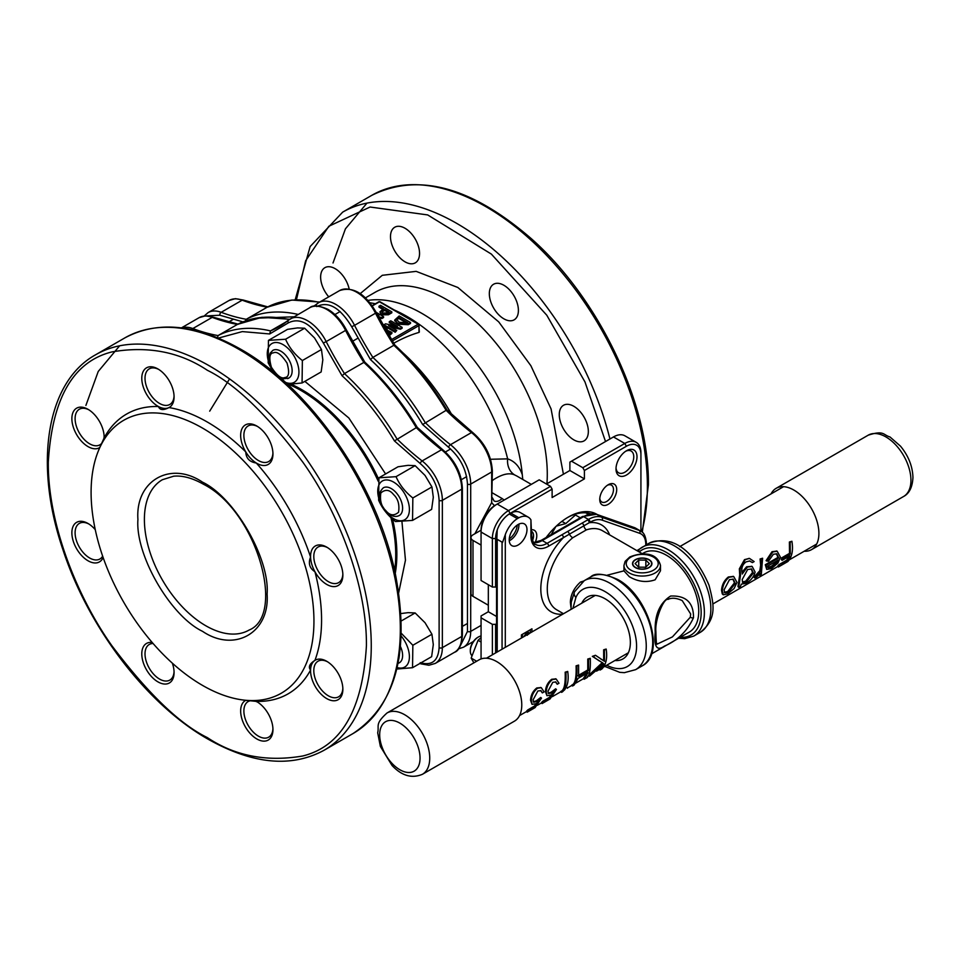 <?xml version="1.0" encoding="UTF-8"?>
<svg xmlns="http://www.w3.org/2000/svg" width="961" height="961" viewBox="0 0 961 961"><rect width="100%" height="100%" fill="white"/><g stroke="black" fill="none" stroke-linecap="round" stroke-linejoin="round"><path stroke-width="1.44" d="M470.313 650.597A10.499 6.066 -60 0 1 470.313 650.237A10.499 6.066 -60 0 1 477.737 637.371L478.386 636.999A11.424 6.595 120 0 0 470.313 650.981A11.424 6.595 120 0 0 471.623 655.33M481.065 635.978A11.424 6.595 120 0 0 478.386 636.999L477.737 637.371M433.303 497.293L431.633 509.378L412.545 520.406L412.846 497.966L431.933 486.951L433.303 497.293M412.846 497.966C405.266 492.032 399.656 484.933 396.04 476.668L415.128 465.653L425.038 475.431L431.933 486.951M396.04 476.668L378.934 477.809L398.022 466.782L408.089 465.34L415.128 465.653M378.934 477.809L378.646 500.237C382.238 508.477 387.836 515.577 395.451 521.535L412.545 520.406M407.404 499.444A22.379 12.925 -120 0 0 385.866 479.947A22.379 12.925 -120 0 0 379.751 501.27A22.379 12.925 -120 0 0 401.278 520.766A22.379 12.925 -120 0 0 407.404 499.444M396.773 669.048L412.545 667.703L431.633 656.687L433.303 644.591L431.933 634.248L412.846 645.275L401.266 633.263M412.545 667.703L412.846 645.275M401.242 620.974L415.128 612.95L425.038 622.728L431.933 634.248M400.893 613.562L408.089 612.65L415.128 612.95M397.133 667.523A22.379 12.925 -120 0 0 407.164 664.88A22.379 12.925 -120 0 0 401.169 636.014M536.43 703.464L534.328 706.131L527.733 709.951L526.496 711.26L527.145 712.197L535.109 707.596L541.511 698.118L540.731 697.458L536.226 700.893L533.259 701.782M540.947 687.583L536.803 687.956C532.887 691.055 530.796 695.175 530.532 700.293L532.034 704.341L536.058 703.692L538.484 702.01L535.013 707.02L527.145 712.197M540.538 690.515L542.34 692.917L544.082 691.908L541.295 687.692L537.595 688.208C533.691 691.331 531.601 695.548 531.337 700.845L532.034 704.341M551.362 694.815L549.26 697.494L542.665 701.314L541.439 702.623L542.076 703.572L550.04 698.959L556.431 689.469L555.65 688.809L551.146 692.244L548.166 693.133M555.83 678.91L551.698 679.283C547.782 682.394 545.704 686.514 545.44 691.644L546.953 695.692L550.989 695.043L553.404 693.361L549.944 698.383L542.076 703.572M555.446 681.842L557.248 684.256L558.99 683.247L556.191 679.031L552.491 679.535C548.587 682.67 546.497 686.887 546.244 692.184L546.953 695.692M567.699 671.439L565.164 672.183C565.621 683.872 564.179 690.274 560.852 691.403L561.488 692.34L564.491 689.974C567.831 685.577 568.9 679.403 567.699 671.439L565.957 672.448C566.425 684.544 564.936 691.175 561.488 692.34M567.483 688.244L566.798 687.355L565.849 687.896M586.787 673.337L583.507 678.31L584.144 679.247L585.886 678.238C589.273 677.217 590.739 670.562 590.282 658.297L587.76 659.042L587.76 669.973L577.813 675.739M587.76 669.973L588.552 670.622L578.606 676.388L578.618 665.084L576.083 665.829C576.54 677.577 575.11 684.004 571.807 685.073L572.444 686.01L574.185 685.001L578.114 678.358L588.06 672.592L584.144 679.247M595.46 655.282L592.348 656.363L603.148 663.234L589.501 676.16L603.796 663.919L600.072 670.045L601.814 669.036C606.079 664.736 607.532 658.069 606.175 649.047L604.433 650.068L604.481 661.312L595.46 655.282L593.141 656.639L599.232 660.88M606.175 649.047L603.652 649.792L603.688 660.663L600.817 659.042M601.658 666.273L599.436 669.108L600.072 670.045M602.355 662.549L588.853 675.223L589.501 676.16M733.375 576.444L728.342 576.984C724.198 580.384 721.927 584.829 721.531 590.318L722.264 593.898L723.273 594.823L727.813 593.838L734.06 588.576L736.991 582.438L733.723 576.552L729.135 577.225C724.99 580.648 722.732 585.201 722.336 590.883L723.273 594.823M751.85 566.389L746.613 566.774L742.048 572.215M749.172 558.413L744.487 559.638L739.345 568.84L739.694 574.93L737.976 586.606L738.721 587.399L740.463 586.39L741.315 584.12L745.964 583.375C750.733 580.696 753.784 576.936 755.106 572.083L752.187 566.51L747.406 567.026L742.216 574.041L742.12 573.044C741.135 568.095 742.469 564.371 746.132 561.873L749.748 560.96L752.403 562.593L754.145 561.584L749.496 558.413L745.219 559.638L740.126 569.02L740.499 575.315L738.721 587.399M749.4 560.924L752.403 562.593M762.602 558.233L760.079 558.99L760.644 565.176L759.827 570.666L753.965 577.225L754.721 578.005L756.031 577.561L760.331 573.441L759.598 575.339L761.328 574.33L762.602 558.233L760.872 559.242L761.448 565.645L760.619 571.314L754.721 578.005M776.404 553.704L777.954 557.404L765.28 564.732L766.722 569.405L771.455 568.648L777.917 563.038L780.464 557.32L777.185 551.23L772.812 551.938L766.89 561.068L768.464 561.224L773.401 554.233L776.764 553.848L778.758 557.945L766.085 565.272L766.722 569.405M776.836 551.109L772.019 551.698L766.073 560.647L766.89 561.068M791.912 541.271L789.389 542.016L789.498 553.368L781.798 557.812L781.353 559.638L782.134 560.347L789.834 555.89L787.335 561.104L778.398 566.99L787.84 561.536C792.02 557.092 793.378 550.329 791.912 541.271L790.17 542.268L790.29 554.004L782.59 558.461L782.134 560.347M788.585 556.611L786.651 560.227L778.939 564.672L777.749 566.065L778.398 566.99M781.798 557.812L782.59 558.461M786.651 560.227L787.335 561.104M778.939 564.672L779.635 565.548M789.389 542.016L790.17 542.268M789.498 553.368L790.29 554.004M767.599 566.197L778.35 559.987L776.068 563.783L772.019 567.122L768.187 567.819L767.599 566.197M772.019 551.698L772.812 551.938M777.954 557.404L778.758 557.945M765.28 564.732L766.085 565.272M776.896 560.828L775.287 563.086L776.068 563.783M775.287 563.086L771.251 566.377L772.019 567.122M771.251 566.377L767.875 567.362M759.827 570.666L760.619 571.314M756.247 575.05L757.016 575.795M755.442 575.339L756.211 576.083M758.854 574.546L759.598 575.339M760.079 558.99L760.872 559.242M746.613 566.774L747.406 567.026M744.487 559.638L745.219 559.638M739.345 568.84L740.126 569.02M742.192 579.567L747.658 569.489L751.562 568.996L753.376 573.008L746.469 581.885L742.721 582.486L742.192 579.567M751.178 568.84L752.571 572.444L745.712 581.141L746.469 581.885M745.712 581.141L742.385 582.042M752.571 572.444L753.376 573.008M721.531 590.318L722.336 590.883M728.342 576.984L729.135 577.225M724.077 589.862L729.507 579.627L733.243 579.219L735.249 583.423L728.486 592.24L724.714 592.781L724.077 589.862M732.883 579.063L734.444 582.859L727.717 591.495L728.486 592.24M727.717 591.495L724.354 592.336M734.444 582.859L735.249 583.423M592.348 656.363L593.141 656.639M603.652 649.792L604.433 650.068M603.688 660.663L604.481 661.312M576.083 665.829L576.876 666.093C577.345 678.262 575.867 684.905 572.444 686.01M578.618 665.084L576.876 666.093M587.76 659.042L588.552 659.306L588.552 670.622M590.282 658.297L588.552 659.306M565.164 672.183L565.957 672.448M551.146 692.244L551.926 692.929L548.491 693.566L547.974 691.259L552.767 682.31L555.842 681.998L557.248 684.256M551.698 679.283L552.491 679.535M545.44 691.644L546.244 692.184M549.26 697.494L549.944 698.383M542.665 701.314L543.337 702.203M556.431 689.469L551.926 692.929M536.226 700.893L537.007 701.578L533.583 702.215L533.067 699.908L537.872 690.971L540.947 690.671L542.34 692.917M536.803 687.956L537.595 688.208M530.532 700.293L531.337 700.845M534.328 706.131L535.013 707.02M527.733 709.951L528.406 710.84M541.511 698.118L537.007 701.578M551.254 534.556L555.926 526.472M556.299 526.123L565.765 523.589L561.921 521.367M565.765 523.589L575.447 515.012L574.486 514.447M575.447 515.012L580.276 517.799M588.132 514.147L585.862 512.85M314.559 337.984L321.454 349.516L302.367 360.531C294.787 354.597 289.189 347.498 285.561 339.233L304.649 328.218L314.559 337.984M285.561 339.233L268.455 340.374L287.543 329.347L297.61 327.905L304.649 328.218M268.455 340.374L268.167 362.802L273.212 371.835M287.651 384.436L302.066 382.971L321.154 371.943L322.824 359.858L321.454 349.516M302.066 382.971L302.367 360.531M285.333 382.298A22.379 12.925 -120 0 0 298.895 370.886A22.379 12.925 -120 0 0 283.339 344.783A22.379 12.925 -120 0 0 268.095 348.459A22.379 12.925 -120 0 0 273.765 372.291M804.177 551.254A35.401 20.433 -120 0 0 811.564 549.62A35.401 20.433 -120 0 0 818.904 533.415A35.401 20.433 -120 0 0 803.444 497.798A35.401 20.433 -120 0 0 776.176 488.308A35.401 20.433 -120 0 0 771.058 493.906M387.007 712.99L479.046 659.859A35.401 20.433 60 0 1 506.303 669.312A35.401 20.433 60 0 1 514.447 721.158L422.408 774.302A35.401 20.433 60 0 0 414.263 722.456A35.401 20.433 60 0 0 387.007 712.99C374.586 724.246 379.403 725.567 377.685 732.775L380.388 746.469L392.028 765.461C401.662 775.779 411.788 778.722 422.408 774.302M473.881 662.838L471.166 658.069L478.049 640.314L481.065 642.044M478.049 640.314L481.065 637.587M471.166 658.069L476.656 661.24M645.696 567.218L649.324 563.687L645.852 560.107L638.741 560.059L635.113 563.59L638.597 567.17L645.696 567.218M645.852 567.074L645.852 560.107M638.741 567.17L638.741 560.059M648.879 567.483A9.418 5.442 0 0 0 651.642 563.639A9.418 5.442 0 0 0 645.828 558.617A9.418 5.442 0 0 0 635.557 559.795A9.418 5.442 0 0 0 632.806 563.639A9.418 5.442 0 0 0 638.621 568.66A9.418 5.442 0 0 0 648.879 567.483M530.928 519.877L531.601 534.941A2.282 1.321 0 0 1 530.928 535.878L530.928 519.877A20.325 11.736 120 0 0 528.274 517.174A20.325 11.736 120 0 0 518.868 517.763L517.342 518.64L509.27 513.979A20.325 11.736 120 0 0 497.209 530.004L496.837 539.085A2.282 1.321 0 0 0 497.209 539.373L497.209 651.654A2.282 1.321 180 0 1 496.549 650.717L496.705 652.303M645.78 545.139L645.78 544.382A22.836 13.19 120 0 0 639.738 533.331L602.211 520.165A27.401 15.82 120 0 0 590.066 522.243L563.446 537.619A2.282 1.321 -120 0 0 561.837 534.821L588.456 519.445A29.683 17.142 -60 0 1 601.61 517.198L639.137 530.364A25.118 14.499 -60 0 1 640.567 531.013L635.726 528.226A25.118 14.499 120 0 0 634.296 527.565A2.282 1.85 -70.7 0 0 633.767 527.385M609.646 534.881A50.236 29.01 -60 0 0 589.237 522.724A2.282 1.321 -120 0 0 587.615 519.925M502.062 649.204L502.062 542.172A2.282 1.321 0 0 0 502.555 542.388L505.294 534.664L505.294 647.342M651.462 653.924L689.277 632.086A45.672 26.367 -120 0 0 696.281 595.496A45.672 26.367 -120 0 0 666.441 555.242A45.672 26.367 -120 0 0 643.606 552.983L642.296 553.74L602.403 530.7A45.672 26.367 120 0 0 586.414 529.859L572.72 537.764A45.672 26.367 120 0 0 547.277 588.901A45.672 26.367 120 0 0 556.731 609.815L563.518 613.731M567.831 531.685A2.282 1.213 -116.3 0 1 569.236 533.872A4.565 2.018 -129.6 0 0 572.72 537.764M586.414 529.859A4.565 3.135 71.9 0 1 583.832 525.451A2.282 1.417 -124 0 0 582.198 523.397M693.506 617.707C687.391 630.981 677.649 640.482 664.279 646.188C656.868 651.378 653.852 646.765 655.222 632.362C654.429 615.16 659.57 603.064 670.646 596.036C686.01 595.4 693.638 602.619 693.506 617.707A2.282 1.225 -167.8 0 1 690.298 617.226L690.671 613.983L682.226 600.613C676.496 597.946 671.751 597.55 667.991 599.412C663.751 597.754 654.633 620.145 655.895 631.725L655.895 631.725C656.255 651.09 657.444 641.504 657.12 644.122L672.436 636.891L690.298 617.226M527.397 635.269L527.036 633.311M528.322 634.044L527.421 633.527M528.658 634.236L526.604 633.816L524.694 636.146M521.727 637.852L522.832 634.068M523.709 636.711L526.592 632.698L525.895 632.29M526.592 632.698L528.706 632.494L529.463 633.383M700.209 632.374C717.687 618.608 713.711 603.652 709.014 585.225C697.65 558.797 677.037 532.202 648.831 543.373A51.377 29.671 -120 0 1 700.209 573.044A51.377 29.671 -120 0 1 700.209 632.374L693.746 636.098A51.377 29.671 60 0 0 701.626 594.931A51.377 29.671 60 0 0 668.063 549.656A51.377 29.671 60 0 0 642.368 547.109A51.377 29.671 60 0 0 639.497 549.175A2.282 1.85 48.3 0 0 639.257 549.356L639.257 549.356A2.282 1.85 48.3 0 0 639.077 551.878M582.126 582.066L580.456 582.066L583.603 581.057M606.751 665.24A44.53 25.707 -120 0 0 636.434 649.444A44.53 25.707 -120 0 0 612.541 596.949A44.53 25.707 -120 0 0 575.903 597.442A6.847 5.153 -156.2 0 1 574.486 591.892A6.847 5.153 -156.2 0 1 574.486 591.88L584.24 580.672A51.377 29.671 60 0 1 635.617 610.331A51.377 29.671 60 0 1 635.617 669.661L642.08 665.937A51.377 29.671 -120 0 0 649.948 624.758A51.377 29.671 -120 0 0 616.385 579.483A51.377 29.671 -120 0 0 590.691 576.936C594.847 572.66 603.784 573.477 617.527 579.375C648.291 595.508 666.321 653.924 642.08 665.937M570.918 607.16L570.366 602.235C570.666 594.619 574.029 587.904 580.456 582.066M623.953 570.858L623.953 565.5A18.271 10.547 180 0 0 635.233 575.255A18.271 10.547 180 0 0 655.138 572.96A18.271 10.547 180 0 0 660.495 565.5L660.495 570.75L655.138 579.795C646.537 582.81 637.936 581.777 629.299 576.684L623.953 570.858L607.352 575.159M635.365 559.674A9.706 5.598 180 0 1 645.936 558.461A9.706 5.598 180 0 1 651.93 563.639A9.706 5.598 180 0 1 649.083 567.603A9.706 5.598 180 0 1 638.512 568.816A9.706 5.598 180 0 1 632.518 563.639A9.706 5.598 180 0 1 635.365 559.674M531.938 631.966L531.938 628.806L521.439 634.873L521.439 638.02M530.316 632.891L530.316 629.743M509.258 540.779A12.565 7.256 120 0 0 518.916 524.982A12.565 7.256 120 0 0 518.88 524.105M528.274 517.174L520.189 512.513A20.325 11.736 120 0 0 510.796 513.102L509.27 513.979M518.868 517.763L510.796 513.102M526.988 529.643A12.565 7.256 120 0 0 524.382 523.901A12.565 7.256 120 0 0 514.712 527.265A12.565 7.256 120 0 0 509.222 539.902A12.565 7.256 120 0 0 511.829 545.656A12.565 7.256 120 0 0 521.499 542.28A12.565 7.256 120 0 0 526.988 529.643M502.062 542.172L497.209 539.373M502.555 542.388L496.837 539.085M517.342 518.64A20.325 11.736 120 0 0 505.294 534.664M410.491 322.488L399.187 315.965L394.755 319.989L397.794 323.256L408.245 323.785L410.491 322.488L410.491 323.425L408.245 324.722L397.794 324.181L394.815 320.445M396.737 330.428L395.223 332.242L383.92 325.707L383.92 324.782L395.223 331.305L396.737 330.428L388.604 325.659L400.437 328.29L402.094 327.329L390.791 320.806L389.277 321.683L397.47 326.416L385.565 323.821L383.92 324.782M394.995 325.923L389.277 322.62L389.277 321.683M402.094 327.329L402.094 328.266L400.437 329.227L391.019 327.124M388.628 334.957L391.92 332.422L391.92 333.359L389.109 335.761M391.824 311.857L391.824 312.793L388.388 314.776L381.445 314.812L379.859 311.893L381.445 313.887L388.388 313.851L391.824 311.857L380.52 305.334L378.994 306.211L383.427 308.769L379.859 311.893M382.622 309.238L378.994 307.148L378.994 306.211M378.49 316.83L381.901 317.586L383.559 316.637L383.559 317.562L381.901 318.523L379.054 317.887M398.19 317.983L398.923 317.562L407.716 322.644L399.38 322.331L396.761 319.725L398.19 317.983L396.857 320.181M406.899 323.1L398.923 318.499L398.19 318.92M398.923 318.499L398.923 317.562M408.245 323.785L408.245 324.722M397.794 323.256L397.794 324.181M400.437 328.29L400.437 329.227M395.223 331.305L395.223 332.242M391.92 332.422L386.887 330.079L387.151 329.239L387.151 330.176M386.887 330.079L385.829 327.485L383.823 326.644M386.394 331.137L389.469 331.413L390.238 332.422L388.076 334.02M390.07 332.866L386.863 331.941M383.163 310.379L384.676 309.49L389.049 312.013L387.523 312.89L382.959 313.01L381.829 311.784L383.163 310.379L381.998 312.241M388.232 312.481L384.676 310.427L383.163 311.304M384.676 310.427L384.676 309.49M388.388 313.851L388.388 314.776M381.445 313.887L381.445 314.812M377.469 314.872L378.934 315.713L377.805 315.52M383.559 316.637L376.195 312.373M381.901 317.586L381.901 318.523M422.648 424.522L446.12 410.335A227.541 131.369 -120 0 0 471.479 432.57L450.481 444.691A34.488 19.905 60 0 1 470.698 484.092A2.282 1.321 180 0 1 467.466 484.092C466.529 469.713 460.247 457.448 448.595 447.297L422.648 424.522C407.644 399.464 390.238 377.817 370.453 359.558L351.69 326.752C340.038 307.556 328.398 300.829 316.746 306.571M294.03 316.794L255.326 318.247M242.905 321.875L219.841 315.22L207.047 315.869M459.947 646.585L467.466 631.401L467.466 484.092M245.295 320.962L246.256 319.292A183.839 106.142 60 0 1 298.114 314.427M370.453 359.558L372.856 357.408A183.839 106.142 60 0 1 425.122 422.456A227.541 131.369 60 0 0 450.481 444.691A2.282 1.069 127.9 0 0 448.595 447.297M393.842 345.287L372.856 357.408A227.541 131.369 60 0 1 354.549 325.335L375.535 313.214A227.541 131.369 -120 0 0 393.842 345.287L394.671 345.564L393.842 345.287A183.839 106.142 60 0 1 446.12 410.335L446.877 410.527L446.12 410.335M313.166 306.379L315.196 305.214M319.232 302.343A183.839 106.142 60 0 0 267.242 307.172L246.256 319.292A227.541 131.369 60 0 1 221.174 312.301L242.172 300.18A227.541 131.369 -120 0 0 267.242 307.172L267.362 307.112M474.902 533.727L491.684 502.579L492.356 471.046A2.282 1.321 180 0 1 491.684 471.971L470.698 484.092L470.698 631.401A2.282 1.321 180 0 1 467.466 631.401M372.303 305.934L379.427 301.814L418.191 324.193A1.141 0.661 -60 0 1 418.996 324.65A1.141 0.661 180 0 1 418.996 325.587L418.996 331.545M492.356 471.046C491.455 455.874 484.873 443.009 472.608 432.438A2.282 1.069 -52.1 0 0 471.479 432.57A34.488 19.905 60 0 1 491.684 471.971L491.684 502.579A11.424 2.222 -141.9 0 0 494.531 505.666M492.356 497.75L494.05 500.897A11.424 6.595 120 0 0 494.05 500.909A11.424 6.595 120 0 0 499.756 500.333A11.424 6.595 120 0 0 502.147 498.543L504.189 500.044M640.927 531.241L640.927 454.649A20.553 11.868 120 0 0 626.392 446.264L584.408 470.506L584.408 478.89L552.119 497.534L552.119 489.149L550.497 486.35L539.193 479.827L495.6 504.993A20.553 11.868 120 0 0 481.065 530.172L472.992 534.833A6.847 3.952 0 0 0 470.986 537.631A6.847 3.952 0 0 0 472.992 540.43L481.065 545.091M488.332 605.226L472.992 596.361A6.847 3.952 180 0 1 470.986 593.562L470.986 537.631M488.332 584.708L488.332 611.749L481.065 615.941L481.065 658.934M626.392 446.264L624.782 443.465A22.836 13.19 -60 0 1 636.206 442.336L624.902 435.813A22.836 13.19 -60 0 0 613.478 436.943L569.885 462.109L569.885 470.506L546.461 484.02M546.148 537.511A57.095 32.962 -60 0 1 568.263 517.114A57.095 32.962 -60 0 1 597.225 514.531M531.601 529.739A11.988 6.919 -60 0 1 535.025 542.737M636.999 456.811A14.847 8.565 -60 0 1 626.5 474.986A14.847 8.565 -60 0 1 616.001 468.932A14.847 8.565 -60 0 1 626.5 450.745A14.847 8.565 -60 0 1 636.999 456.811M608.229 484.728A11.988 6.919 -60 0 1 616.71 489.617A11.988 6.919 -60 0 1 608.229 504.309A11.988 6.919 -60 0 1 599.748 499.408A11.988 6.919 -60 0 1 608.229 484.728L608.229 484.728M552.119 489.149L510.135 513.39A20.553 11.868 120 0 0 495.6 538.556L495.6 587.039L496.549 586.498M496.549 623.785L495.6 624.338L495.6 652.939M495.6 538.556L492.368 538.556A22.836 13.19 -60 0 1 508.513 510.591L510.135 513.39M481.065 530.172L481.065 532.034L492.368 538.556L492.368 587.039L495.6 587.039M495.6 624.338L492.368 624.338L492.368 654.801M640.927 454.649L640.927 452.787A22.836 13.19 -60 0 0 636.206 442.336M613.478 436.943L624.782 443.465L582.798 467.707L584.408 470.506M550.497 486.35L508.513 510.591L497.209 504.069L495.6 504.993L497.209 504.069A22.836 13.19 -60 0 0 481.065 532.034L481.065 580.516L492.368 587.039M607.376 485.269A9.706 5.598 -60 0 1 611.472 485.173A9.706 5.598 -60 0 1 612.95 492.957A9.706 5.598 -60 0 1 606.619 501.51A9.706 5.598 -60 0 1 601.766 501.99A9.706 5.598 -60 0 1 599.796 498.399M625.659 451.274A12.565 7.256 -60 0 1 631.161 451.057A12.565 7.256 -60 0 1 633.767 456.811A12.565 7.256 -60 0 1 624.878 472.199A12.565 7.256 -60 0 1 618.608 472.812A12.565 7.256 -60 0 1 616.037 467.935M571.495 461.184L582.798 467.707M492.368 624.338L481.065 617.803M569.885 470.506L584.408 478.89M488.332 611.749L496.549 616.494M418.996 332.422A154.937 89.457 120 0 0 393.71 343.269M490.506 459.262L507.648 458.877C514.519 461.124 519.396 466.385 522.291 474.686L522.772 479.455M369.961 302.787A149.7 86.43 60 0 1 375.367 303.772M394.202 309.959A149.7 86.43 60 0 1 507.648 458.877A18.271 15.364 112.4 0 0 514.892 475.058C509.546 472.464 502.459 473.977 493.63 479.623L492.356 480.536M367.907 300.397L369.18 300.216A142.733 82.406 60 0 1 522.291 474.686M516.73 475.971L514.892 475.058M333.011 262.99L345.431 228.826L366.97 203.107M518.399 310.427A20.553 11.868 -120 0 0 509.426 289.741A20.553 11.868 -120 0 0 493.594 284.24A20.553 11.868 -120 0 0 489.329 293.646A20.553 11.868 -120 0 0 498.303 314.331A20.553 11.868 -120 0 0 514.147 319.833A20.553 11.868 -120 0 0 518.399 310.427M419.549 253.428A20.553 11.868 -120 0 0 410.575 232.742A20.553 11.868 -120 0 0 394.743 227.24A20.553 11.868 -120 0 0 390.49 236.646A20.553 11.868 -120 0 0 399.452 257.332A20.553 11.868 -120 0 0 415.296 262.846A20.553 11.868 -120 0 0 419.549 253.428M349.155 288.961A20.553 11.868 -120 0 0 324.89 267.675A20.553 11.868 -120 0 0 320.638 277.08A20.553 11.868 -120 0 0 328.77 296.841M588.336 431.465A20.553 11.868 -120 0 0 579.363 410.779A20.553 11.868 -120 0 0 563.53 405.266A20.553 11.868 -120 0 0 559.266 414.684A20.553 11.868 -120 0 0 568.239 435.357A20.553 11.868 -120 0 0 584.084 440.871A20.553 11.868 -120 0 0 588.336 431.465M296.444 299.748L305.646 260.767L328.854 226.255L370.081 207.023L427.693 214.928L491.371 254.1L546.785 315.22L584.961 381.901L605.526 441.531M531.601 531.361A9.706 5.598 -60 0 1 532.526 540.526M517.258 525.054A12.565 7.256 -60 0 1 509.27 538.893M567.446 517.595A54.813 31.641 -60 0 1 590.354 513.715M237.547 324.337L218.051 335.581A227.541 131.369 60 0 1 192.825 328.554L212.201 317.37A34.488 19.905 -120 0 0 199.143 317.659L205.45 315.857L213.282 317.226A2.282 1.526 110.6 0 0 212.201 317.37A227.541 131.369 -120 0 0 237.427 324.398A183.839 106.142 -120 0 1 289.297 319.581M364.663 362.693L363.835 362.405L344.458 373.589A227.541 131.369 60 0 1 326.199 341.599L345.576 330.416A227.541 131.369 -120 0 0 363.835 362.405L364.663 362.693M420.245 662.67C431.897 665.961 438.18 660.964 439.117 647.654L439.117 500.357C438.18 485.978 431.897 473.713 420.245 463.562L394.442 440.919L416.293 427.669A183.839 106.142 -120 0 0 363.835 362.405M394.442 440.919C379.391 415.777 361.925 394.046 342.056 375.739L323.34 343.017C311.688 323.821 300.036 317.094 288.396 322.836L269.681 333.96L270.509 330.896L286.883 321.442M342.056 375.739L344.458 373.589A183.839 106.142 -120 0 1 396.917 438.853A227.541 131.369 60 0 0 422.131 460.944L441.519 449.76A227.541 131.369 -120 0 1 416.293 427.669M217.294 338.644L218.051 335.581A183.839 106.142 -120 0 1 270.509 330.896A227.541 131.369 60 0 0 279.038 326.668A227.541 131.369 60 0 0 288.408 320.277M269.681 333.96L242.328 331.593L218.375 338.092M304.853 381.361L348.831 417.975L385.601 473.965M401.974 521.871L405.458 560.191L398.719 592.661M209.69 411.164L229.559 378.91M269.524 368.88L271.482 369.144M378.646 479.107A134.276 77.529 -120 0 0 301.91 389.722A134.276 77.529 -120 0 0 291.627 384.436M289.357 384.496A134.276 77.529 60 0 1 300.865 390.334A134.276 77.529 60 0 1 378.238 481.101M378.214 481.221A134.168 77.457 -120 0 0 300.865 390.43A134.168 77.457 -120 0 0 289.129 384.496M394.647 570.642A134.168 77.457 -120 0 0 390.947 517.643M391.043 517.727A134.276 77.529 60 0 1 394.695 570.882M202.519 482.158C234.616 497.474 269.897 558.581 267.11 594.042C269.897 632.698 234.616 653.072 202.519 631.329C170.421 616.013 135.153 554.905 137.928 519.457C135.153 480.788 170.421 460.415 202.519 482.158M202.519 428.089A157.568 90.971 60 0 1 312.097 596.661A157.568 90.971 60 0 1 242.28 699.884A157.568 90.971 60 0 1 202.519 685.397A157.568 90.971 60 0 1 98.43 450.745A157.568 90.971 60 0 1 202.519 428.089M104.16 437.868L99.788 447.514A22.836 13.19 60 0 1 82.045 441.832A22.836 13.19 60 0 1 71.871 418.636A22.836 13.19 60 0 1 88.016 409.314A22.836 13.19 60 0 1 104.16 437.279A22.836 13.19 60 0 1 104.16 437.868A161.532 93.253 60 0 1 158.445 406.527A22.836 13.19 60 0 0 168.98 407.572C163.31 410.527 159.79 410.179 158.445 406.527A22.836 13.19 60 0 1 141.784 378.274A22.836 13.19 60 0 1 157.928 368.952A22.836 13.19 60 0 1 174.073 396.917A22.836 13.19 60 0 1 168.98 407.572A161.532 93.253 60 0 1 207.36 422.059A161.532 93.253 60 0 1 245.752 451.898A22.836 13.19 60 0 1 240.658 435.357A22.836 13.19 60 0 1 256.803 426.035A22.836 13.19 60 0 1 272.948 454A22.836 13.19 60 0 1 256.287 463.01C249.572 462.001 246.064 458.301 245.752 451.898A22.836 13.19 60 0 0 256.287 463.01A161.532 93.253 60 0 1 310.571 557.044A22.836 13.19 60 0 1 326.716 547.121L326.716 547.121A22.836 13.19 60 0 1 342.861 575.086A22.836 13.19 60 0 1 326.716 584.42A22.836 13.19 60 0 1 314.932 571.723C309.55 568.251 308.085 563.362 310.571 557.044A22.836 13.19 60 0 0 314.932 571.723A161.532 93.253 60 0 1 314.932 660.387A22.836 13.19 60 0 1 326.716 661.288L326.716 661.288A22.836 13.19 60 0 1 342.861 689.265A22.836 13.19 60 0 1 326.716 698.587A22.836 13.19 60 0 1 310.571 670.021C308.097 667.03 309.55 663.811 314.932 660.387A22.836 13.19 60 0 0 310.571 670.021A161.532 93.253 60 0 1 256.287 701.374A22.836 13.19 60 0 1 256.803 701.662A22.836 13.19 60 0 1 272.948 729.627A22.836 13.19 60 0 1 256.803 738.949A22.836 13.19 60 0 1 240.658 710.984A22.836 13.19 60 0 1 245.704 700.353M172.355 663.186A22.836 13.19 60 0 1 174.073 672.544A22.836 13.19 60 0 1 157.928 681.866A22.836 13.19 60 0 1 142.048 657.408A22.836 13.19 60 0 1 152.198 642.477M103.115 557.464A22.836 13.19 60 0 1 88.016 560.768A22.836 13.19 60 0 1 71.871 532.802A22.836 13.19 60 0 1 88.016 523.481L88.016 523.481A22.836 13.19 60 0 1 95.259 529.643M245.752 700.329L256.287 701.374M342.837 688.292A20.553 11.868 60 0 1 338.608 696.809A20.553 11.868 60 0 1 328.326 695.788A20.553 11.868 60 0 1 314.908 677.673A20.553 11.868 60 0 1 318.055 661.204A20.553 11.868 60 0 1 327.545 661.793M342.837 574.125A20.553 11.868 60 0 1 338.608 582.642A20.553 11.868 60 0 1 328.326 581.621A20.553 11.868 60 0 1 314.908 563.506A20.553 11.868 60 0 1 318.055 547.037A20.553 11.868 60 0 1 327.545 547.626M272.924 453.027A20.553 11.868 60 0 1 268.696 461.544A20.553 11.868 60 0 1 258.413 460.523A20.553 11.868 60 0 1 243.878 435.357A20.553 11.868 60 0 1 248.142 425.939A20.553 11.868 60 0 1 257.632 426.528M174.061 395.944A20.553 11.868 60 0 1 169.821 404.461A20.553 11.868 60 0 1 159.538 403.44A20.553 11.868 60 0 1 145.015 378.274A20.553 11.868 60 0 1 149.267 368.856A20.553 11.868 60 0 1 158.757 369.444M101.494 443.574A20.553 11.868 60 0 1 99.908 444.823A20.553 11.868 60 0 1 89.625 443.802A20.553 11.868 60 0 1 75.102 418.636A20.553 11.868 60 0 1 79.355 409.23A20.553 11.868 60 0 1 88.844 409.818M102.659 556.155A20.553 11.868 60 0 1 99.908 558.99A20.553 11.868 60 0 1 89.625 557.981A20.553 11.868 60 0 1 76.207 539.866A20.553 11.868 60 0 1 79.355 523.397A20.553 11.868 60 0 1 88.844 523.985M174.061 671.571A20.553 11.868 60 0 1 169.821 680.088A20.553 11.868 60 0 1 159.538 679.067A20.553 11.868 60 0 1 146.12 660.952A20.553 11.868 60 0 1 149.267 644.483A20.553 11.868 60 0 1 153.099 643.522M272.924 728.654A20.553 11.868 60 0 1 268.696 737.171A20.553 11.868 60 0 1 258.413 736.15A20.553 11.868 60 0 1 243.878 710.984A20.553 11.868 60 0 1 248.142 701.566A20.553 11.868 60 0 1 250.016 700.833M255.71 701.326A20.553 11.868 60 0 1 257.632 702.155M104.136 436.306A20.553 11.868 60 0 1 103.908 438.396M85.889 405.458L98.238 371.463L119.632 345.804M395.247 573.381A134.276 77.529 -120 0 0 392.568 519.12M760.644 565.176L761.448 565.645M739.694 574.93L740.499 575.315M903.616 496.477A35.401 20.433 -120 0 0 910.944 480.272A35.401 20.433 -120 0 0 895.496 444.655A35.401 20.433 -120 0 0 868.215 435.177C884.168 430.047 882.907 434.877 890.018 436.991L900.517 446.18C908.457 455.886 912.602 466.325 912.95 477.485C912.445 487.143 909.322 493.474 903.616 496.477L811.564 549.62M392.16 763.539A28.542 16.481 -120 0 0 418.515 766.121A28.542 16.481 -120 0 0 407.572 729.351A28.542 16.481 -120 0 0 381.205 726.78A28.542 16.481 -120 0 0 392.16 763.539M393.626 494.639C398.034 498.747 399.68 504.609 398.563 512.237C393.998 516.129 389.734 515.564 385.769 510.555C381.361 506.447 379.715 500.573 380.844 492.945C385.409 489.053 389.661 489.617 393.626 494.639M395.896 492.38A15.989 9.226 60 0 1 399.308 515.504C395.271 517.583 390.731 516.141 385.709 511.168C381.036 503.864 374.742 496.489 383.319 487.816A15.989 9.226 60 0 1 395.896 492.38M273.513 352.819C276.9 351.137 281.405 354.561 287.051 363.09C289.669 372.412 288.961 377.217 284.924 377.493C281.549 379.175 277.044 375.751 271.398 367.222C268.78 357.9 269.488 353.095 273.513 352.819M274.498 372.892L270.077 365.144L268.864 358.609L270.125 353.192L272.84 350.381A15.989 9.226 60 0 1 274.185 349.828A15.989 9.226 60 0 1 289.429 360.699A15.989 9.226 60 0 1 288.829 378.069A15.989 9.226 60 0 1 287.495 378.622M399.392 655.378L398.827 658.91M400.461 646.561A15.989 9.226 60 0 1 402.551 654.069A15.989 9.226 60 0 1 399.308 662.814L398.01 663.39M562.81 614.139A50.236 29.01 -60 0 1 540.815 588.901A50.236 29.01 -60 0 1 563.446 537.619L548.695 546.136A2.282 1.321 -120 0 0 547.073 543.337L561.837 534.821M531.601 534.941C532.694 541.656 534.052 544.827 535.661 544.467A22.836 13.19 120 0 0 547.073 543.337L542.232 540.538A2.282 1.321 -120 0 0 541.091 540.418L533.559 542.509M548.695 546.136A25.118 14.499 -60 0 1 530.928 535.878M590.066 522.243A2.282 1.321 -120 0 0 588.456 519.445L583.615 516.646A2.282 1.321 -120 0 0 582.474 516.538L541.091 540.418M602.211 520.165A2.282 1.85 -70.7 0 0 601.61 517.198L596.757 514.399A2.282 1.85 -70.7 0 0 596.132 514.207M639.738 533.331A2.282 1.85 -70.7 0 0 639.137 530.364L634.296 527.565L596.757 514.399A29.683 17.142 120 0 0 583.615 516.646L542.232 540.538A22.836 13.19 -60 0 1 533.655 542.641M645.78 544.382A2.282 1.321 0 0 0 646.441 543.445C645.804 536.418 643.846 532.274 640.567 531.013M655.222 632.362A2.282 0.949 2.6 0 0 655.895 631.725M630.921 557.116A15.989 9.226 0 0 0 630.921 570.161A15.989 9.226 0 0 0 653.528 570.161A15.989 9.226 0 0 0 653.528 557.116A15.989 9.226 0 0 0 630.921 557.116M680.268 637.287A49.095 28.349 -120 0 0 700.437 604.013A49.095 28.349 -120 0 0 666.441 552.443A49.095 28.349 -120 0 0 639.209 551.95M575.903 597.442L572.948 608.289M581.801 603.172A35.737 20.637 60 0 1 610.103 602.259A35.737 20.637 60 0 1 630.356 642.549A35.737 20.637 60 0 1 614.92 660.519M392.292 340.999L418.996 325.587A1.141 0.661 -120 0 0 418.191 324.193L391.451 339.629M339.581 290.594A34.488 19.905 60 0 1 375.535 313.214L376.34 312.661C365.276 293.489 353.023 286.138 339.581 290.594L318.596 302.715A34.488 19.905 60 0 0 317.118 303.724A2.282 1.862 51.2 0 0 316.457 305.982M316.758 304.012A227.541 131.369 60 0 1 313.815 306.247L318.596 302.715A34.488 19.905 60 0 1 354.549 325.335L351.69 326.752M219.841 315.22A2.282 1.526 -69.4 0 1 221.174 312.301A34.488 19.905 60 0 0 208.117 312.589L204.237 315.965M481.065 625.407L470.698 631.401A34.488 19.905 60 0 1 463.55 647.185L458.445 648.879M229.102 300.469A34.488 19.905 60 0 1 242.172 300.18A2.282 1.526 -69.4 0 1 243.253 300.036L235.409 298.667L229.102 300.469L208.117 312.589M470.986 563.398L470.986 551.746M379.427 301.814A1.141 0.661 -120 0 0 378.862 301.754L380.003 301.754A1.141 0.661 120 0 0 379.427 301.814M492.356 492.885L502.147 498.543M472.992 540.43L472.992 596.361M402.707 352.603A157.568 90.971 60 0 1 451.742 414.539M609.935 438.985A228.37 131.849 -120 0 0 342.669 212.141L371.739 195.359A228.37 131.849 -120 0 1 547.71 256.539A228.37 131.849 -120 0 1 647.402 486.362A228.37 131.849 -120 0 1 641.78 531.841A228.37 131.849 -120 0 0 647.402 486.35A228.37 131.849 -120 0 0 547.71 256.539A228.37 131.849 -120 0 0 371.739 195.359A228.37 131.849 -120 0 0 371.727 195.359A228.37 131.849 -120 0 0 371.679 195.395L371.739 195.359C418.203 172.391 471.395 186.818 531.301 238.664C599.123 298.547 649.48 404.317 648.399 484.957L642.308 532.286M546.929 483.755A142.733 82.406 -120 0 0 547.277 474.241A142.733 82.406 -120 0 0 484.981 330.596A142.733 82.406 -120 0 0 374.994 292.36L365.444 297.874M563.422 474.229L551.061 408.881L530.856 365.685L498.735 321.899L457.82 287.471L416.161 271.362L382.298 275.302L360.219 293.61M326.86 309.502A34.488 19.905 -120 0 0 309.622 307.796C312.83 304.841 318.968 305.382 328.001 309.382C335.461 313.875 341.575 320.698 346.368 329.851L345.576 330.416A34.488 19.905 -120 0 0 326.86 309.502M417.242 427.369L442.637 449.64A2.282 1.069 127.9 0 0 441.519 449.76A34.488 19.905 -120 0 1 461.724 489.173A2.282 1.321 180 0 0 462.385 488.236L462.385 635.533A2.282 1.321 180 0 1 461.724 636.47L461.724 489.173L442.348 500.357A34.488 19.905 -120 0 0 422.131 460.944A2.282 1.069 -52.1 0 0 420.245 463.562M462.385 635.533C461.328 645.396 458.721 650.969 454.577 652.255A34.488 19.905 -120 0 0 461.724 636.47L442.348 647.654L442.348 500.357A2.282 1.321 0 0 1 439.117 500.357M420.389 663.186A2.282 1.526 110.6 0 0 421.05 663.871L428.894 665.24L435.201 663.45A34.488 19.905 -120 0 0 442.348 647.654A2.282 1.321 0 0 1 439.117 647.654M323.34 343.017L326.199 341.599A34.488 19.905 -120 0 0 307.484 320.686A34.488 19.905 -120 0 0 290.246 318.98A34.488 19.905 -120 0 0 288.768 319.989A2.282 1.862 -128.8 0 0 288.576 320.121L279.038 326.668M191.84 329.659A2.282 1.526 -69.4 0 1 192.825 328.554A34.488 19.905 -120 0 0 181.773 327.929M288.396 322.836A2.282 1.862 -128.8 0 1 288.576 320.121L309.622 307.796M249.139 630.032A86.778 50.104 60 0 1 205.75 625.731A86.778 50.104 60 0 1 149.063 549.26A86.778 50.104 60 0 1 162.361 479.731L173.629 476.212C182.518 475.347 192.464 478.025 203.468 484.248C256.839 511.084 286.066 615.16 249.139 630.032M207.36 370.285C235.013 383.799 266.822 414.407 302.799 462.121C336.963 510.015 367.054 583.795 366.417 645.78C362.609 709.638 341.407 746.373 302.799 755.983C266.822 762.145 235.013 756.019 207.36 737.616C179.719 724.101 147.91 693.494 111.932 645.78C77.769 597.874 47.678 524.105 48.314 462.121C52.122 398.262 73.324 361.528 111.932 351.918C147.91 345.744 179.719 351.87 207.36 370.285M124.666 337.996L95.607 354.777A228.37 131.849 60 0 1 209.786 366.093A228.37 131.849 60 0 1 358.97 567.326A228.37 131.849 60 0 1 323.965 750.325L353.035 733.543A228.37 131.849 60 0 0 388.04 550.545A228.37 131.849 60 0 0 238.857 349.311A228.37 131.849 60 0 0 124.666 337.996C157.472 320.361 196.104 324.073 240.562 349.143C310.883 388.484 377.241 484.849 395.271 573.489C410.287 651.39 396.208 704.737 353.035 733.543M470.313 650.237L470.313 650.981M232.934 319.508L228.502 322.067M816.682 544.034L789.233 559.879M777.966 566.389L712.81 604.001M628.362 652.759L603.448 667.138M599.604 669.361L596.529 671.138M589.021 675.475L587.543 676.328M583.675 678.562L575.867 683.067M571.963 685.313L567.302 688.004M561.008 691.644L552.347 696.653M541.596 702.851L537.439 705.254M526.652 711.476L519.565 715.573M783.563 486.674L679.703 546.641M595.255 595.4L486.446 658.225M776.488 550.965L777.185 551.23M748.859 558.389L749.496 558.413M751.526 566.245L752.187 566.51M733.039 576.3L733.723 576.552M555.494 678.766L556.191 679.031M540.599 687.427L541.295 687.692M776.176 488.308L868.215 435.177M450.601 448.967L445.399 451.982M466.65 476.632L461.388 479.671M280.023 377.577L283.339 378.826L288.829 378.069M340.134 311.532L334.921 314.547M357.804 338.248L352.471 341.335M467.466 623.461L462.385 626.392M632.806 564.984L632.806 563.639M646.441 543.445L646.441 544.755M635.726 528.226L596.505 514.279L582.474 516.538M496.549 534.496L496.549 650.717M527.084 631.569L528.706 632.494M660.495 565.5C656.663 550.689 639.461 552.947 629.779 556.996L625.143 561.344L623.953 565.5M648.831 543.373L636.915 550.629M571.026 609.382L571.254 602.018L574.486 591.892M604.745 666.393L619.773 672.34L624.386 672.664L635.617 669.661M584.24 580.672L590.691 576.936M693.746 636.098L684.664 638.681L678.658 638.224M651.642 564.984L651.642 563.639M394.755 320.926L394.755 319.989M473.389 641.504L463.55 647.185M472.608 432.438L447.057 410.035C432.042 385.001 414.623 363.33 394.815 345.011M394.827 345.035L376.34 312.661M319.725 302.054L291.832 300.048L267.302 307.148M268.215 307.003L243.253 300.036M372.111 305.658L378.862 301.754M380.003 301.754L418.756 324.133L419.332 332.062M516.694 475.947L531.301 484.38M295.183 299.796L310.151 246.545L342.669 212.141M238.4 324.229L213.282 317.226M289.741 319.28L261.945 317.298L237.487 324.362M346.368 329.851L364.82 362.153M364.796 362.129C384.688 380.496 402.178 402.239 417.254 427.381M442.637 449.64C454.913 460.199 461.496 473.064 462.385 488.236M435.201 663.45L454.577 652.255M181.425 327.881L199.143 317.659M419.921 663.45L421.05 663.871M98.43 450.745L100.004 446.901M95.607 354.777C46.5 381.865 33.575 463.658 62.825 549.38C88.28 627.761 147.093 704.725 208.081 739.177C252.539 764.247 291.171 767.959 323.965 750.325M242.28 699.884L246.388 700.449"/></g></svg>
